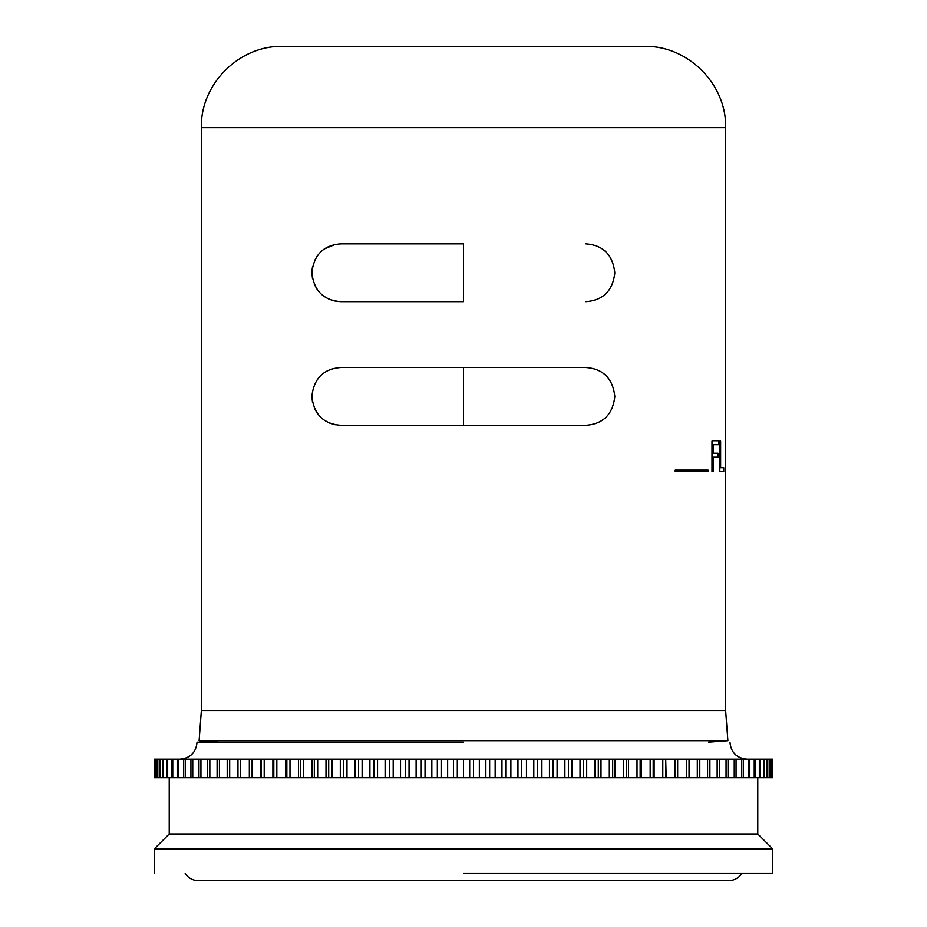 <?xml version="1.0" encoding="UTF-8"?>
<svg xmlns="http://www.w3.org/2000/svg" width="927" height="927" viewBox="0 0 927 927"><rect width="100%" height="100%" fill="white"/><g stroke="black" fill="none" stroke-linecap="round" stroke-linejoin="round"><path stroke-width="1.39" d="M463.5 742.168L197.045 742.168C196.037 752.492 190.371 758.159 180.047 759.167C190.371 758.159 196.037 752.492 197.045 742.168L463.5 742.168M772.458 759.167L772.55 777.718L154.45 777.718L154.45 759.167L154.45 777.718L154.45 759.167L154.542 777.718L155.191 777.718L155.493 759.167L155.493 777.718L155.191 759.167L154.542 759.167L155.493 759.167L155.493 777.718L156.79 777.718L157.289 759.167L157.289 777.718L156.79 759.167L155.493 759.167L157.289 759.167L157.289 777.718L159.224 777.718L159.224 759.167L159.919 759.167L159.919 777.718L159.224 777.718L159.224 759.167L157.289 759.167L159.919 759.167L159.919 777.718L162.492 777.718L162.492 759.167L163.384 759.167L163.384 777.718L162.492 777.718L162.492 759.167L159.919 759.167L163.384 759.167L163.384 777.718L166.582 777.718L166.582 759.167L167.66 759.167L167.66 777.718L166.582 777.718L166.582 759.167L163.384 759.167L167.66 759.167L167.66 777.718L171.483 777.718L171.483 759.167L172.758 759.167L172.758 777.718L171.483 777.718L171.483 759.167L167.66 759.167L172.758 759.167L172.758 777.718L177.184 777.718L177.184 759.167L178.656 759.167L178.656 777.718L177.184 777.718L177.184 759.167L172.758 759.167L178.656 759.167L178.656 777.718L183.685 777.718L183.685 759.167L185.33 759.167L185.33 777.718L183.685 777.718L183.685 759.167L178.656 759.167L185.33 759.167L185.33 777.718L190.939 777.718L190.939 759.167L192.758 759.167L192.758 777.718L190.939 777.718L190.939 759.167L185.33 759.167L192.758 759.167L192.758 777.718L198.946 777.718L198.946 759.167L200.939 759.167L200.939 777.718L198.946 777.718L198.946 759.167L192.758 759.167L200.939 759.167L200.939 777.718L207.671 777.718L207.671 759.167L209.838 759.167L209.838 777.718L207.671 777.718L207.671 759.167L200.939 759.167L209.838 759.167L209.838 777.718L217.103 777.718L217.103 759.167L219.432 759.167L219.432 777.718L217.103 777.718L217.103 759.167L209.838 759.167L219.432 759.167L219.432 777.718L227.208 777.718L227.208 759.167L229.687 759.167L229.687 777.718L227.208 777.718L227.208 759.167L219.432 759.167L229.687 759.167L229.687 777.718L237.961 777.718L237.961 759.167L240.591 759.167L240.591 777.718L237.961 777.718L237.961 759.167L229.687 759.167L240.591 759.167L240.591 777.718L249.34 777.718L249.34 759.167L252.109 759.167L252.109 777.718L249.34 777.718L249.34 759.167L240.591 759.167L252.109 759.167L252.109 777.718L260.835 777.718L260.835 759.167L252.109 759.167L260.835 759.167L260.835 777.718L261.298 759.167L264.207 759.167L264.207 777.718L261.298 777.718L260.835 759.167L264.207 759.167L264.207 777.718L272.897 777.718L272.897 759.167L264.207 759.167L272.897 759.167L272.897 777.718L273.813 777.718L273.813 759.167L276.837 759.167L276.837 777.718L273.813 777.718L273.813 759.167L272.897 759.167L276.837 759.167L276.837 777.718L285.481 777.718L285.481 759.167L276.837 759.167L285.481 759.167L285.481 777.718L286.849 777.718L286.849 759.167L289.989 759.167L289.989 777.718L286.849 777.718L286.849 759.167L285.481 759.167L289.989 759.167L289.989 777.718L298.54 777.718L298.54 759.167L289.989 759.167L298.54 759.167L298.54 777.718L300.36 777.718L300.36 759.167L303.616 759.167L303.616 777.718L300.36 777.718L300.36 759.167L298.54 759.167L303.616 759.167L303.616 777.718L312.063 777.718L312.063 759.167L303.616 759.167L312.063 759.167L312.063 777.718L314.323 777.718L314.323 759.167L317.683 759.167L317.683 777.718L314.323 777.718L314.323 759.167L312.063 759.167L317.683 759.167L317.683 777.718L326.003 777.718L326.003 759.167L317.683 759.167L326.003 759.167L326.003 777.718L328.703 777.718L328.703 759.167L332.144 759.167L332.144 777.718L328.703 777.718L328.703 759.167L326.003 759.167L332.144 759.167L332.144 777.718L340.313 777.718L340.313 759.167L332.144 759.167L340.313 759.167L340.313 777.718L343.442 777.718L343.442 759.167L346.976 759.167L346.976 777.718L343.442 777.718L343.442 759.167L340.313 759.167L346.976 759.167L346.976 777.718L354.96 777.718L354.96 759.167L346.976 759.167L354.96 759.167L354.96 777.718L358.517 777.718L358.517 759.167L362.121 759.167L362.121 777.718L358.517 777.718L358.517 759.167L354.96 759.167L362.121 759.167L362.121 777.718L369.908 777.718L369.908 759.167L362.121 759.167L369.908 759.167L369.908 777.718L373.882 777.718L373.882 759.167L377.544 759.167L377.544 777.718L373.882 777.718L373.882 759.167L369.908 759.167L377.544 759.167L377.544 777.718L385.111 777.718L385.111 759.167L377.544 759.167L385.111 759.167L385.111 777.718L389.479 777.718L389.479 759.167L393.199 759.167L393.199 777.718L389.479 777.718L389.479 759.167L385.111 759.167L393.199 759.167L393.199 777.718L400.534 777.718L400.534 759.167L393.199 759.167L400.534 759.167L400.534 777.718L405.296 777.718L405.296 759.167L409.05 759.167L409.05 777.718L405.296 777.718L405.296 759.167L400.534 759.167L409.05 759.167L409.05 777.718L416.119 777.718L416.119 759.167L409.05 759.167L416.119 759.167L416.119 777.718L421.264 777.718L421.264 759.167L425.041 759.167L425.041 777.718L421.264 777.718L421.264 759.167L416.119 759.167L425.041 759.167L425.041 777.718L431.843 777.718L431.843 759.167L425.041 759.167L431.843 759.167L431.843 777.718L437.347 777.718L437.347 759.167L441.148 759.167L441.148 777.718L437.347 777.718L437.347 759.167L431.843 759.167L441.148 759.167L441.148 777.718L447.648 777.718L447.648 759.167L441.148 759.167L447.648 759.167L447.648 777.718L453.5 777.718L453.5 759.167L457.312 759.167L457.312 777.718L453.5 777.718L453.5 759.167L447.648 759.167L457.312 759.167L457.312 777.718L463.5 777.718L463.5 759.167L457.312 759.167L463.5 759.167L463.5 777.718L469.688 777.718L469.688 759.167L473.5 759.167L473.5 777.718L469.688 777.718L469.688 759.167L463.5 759.167L473.5 759.167L473.5 777.718L479.352 777.718L479.352 759.167L473.5 759.167L479.352 759.167L479.352 777.718L485.852 777.718L485.852 759.167L489.653 759.167L489.653 777.718L485.852 777.718L485.852 759.167L479.352 759.167L489.653 759.167L489.653 777.718L495.157 777.718L495.157 759.167L489.653 759.167L495.157 759.167L495.157 777.718L501.959 777.718L501.959 759.167L505.736 759.167L505.736 777.718L501.959 777.718L501.959 759.167L495.157 759.167L505.736 759.167L505.736 777.718L510.881 777.718L510.881 759.167L505.736 759.167L510.881 759.167L510.881 777.718L517.95 777.718L517.95 759.167L521.704 759.167L521.704 777.718L517.95 777.718L517.95 759.167L510.881 759.167L521.704 759.167L521.704 777.718L526.466 777.718L526.466 759.167L521.704 759.167L526.466 759.167L526.466 777.718L533.801 777.718L533.801 759.167L537.521 759.167L537.521 777.718L533.801 777.718L533.801 759.167L526.466 759.167L537.521 759.167L537.521 777.718L541.889 777.718L541.889 759.167L537.521 759.167L541.889 759.167L541.889 777.718L549.456 777.718L549.456 759.167L553.118 759.167L553.118 777.718L549.456 777.718L549.456 759.167L541.889 759.167L553.118 759.167L553.118 777.718L557.092 777.718L557.092 759.167L553.118 759.167L557.092 759.167L557.092 777.718L564.879 777.718L564.879 759.167L568.483 759.167L568.483 777.718L564.879 777.718L564.879 759.167L557.092 759.167L568.483 759.167L568.483 777.718L572.04 777.718L572.04 759.167L568.483 759.167L572.04 759.167L572.04 777.718L580.024 777.718L580.024 759.167L583.558 759.167L583.558 777.718L580.024 777.718L580.024 759.167L572.04 759.167L583.558 759.167L583.558 777.718L586.687 777.718L586.687 759.167L583.558 759.167L586.687 759.167L586.687 777.718L594.856 777.718L594.856 759.167L598.297 759.167L598.297 777.718L594.856 777.718L594.856 759.167L586.687 759.167L598.297 759.167L598.297 777.718L600.997 777.718L600.997 759.167L598.297 759.167L600.997 759.167L600.997 777.718L609.317 777.718L609.317 759.167L612.677 759.167L612.677 777.718L609.317 777.718L609.317 759.167L600.997 759.167L612.677 759.167L612.677 777.718L614.937 777.718L614.937 759.167L612.677 759.167L614.937 759.167L614.937 777.718L623.384 777.718L623.384 759.167L626.64 759.167L626.64 777.718L623.384 777.718L623.384 759.167L614.937 759.167L626.64 759.167L626.64 777.718L628.46 777.718L628.46 759.167L626.64 759.167L628.46 759.167L628.46 777.718L637.011 777.718L637.011 759.167L640.151 759.167L640.151 777.718L637.011 777.718L637.011 759.167L628.46 759.167L640.151 759.167L640.151 777.718L641.519 777.718L641.519 759.167L640.151 759.167L641.519 759.167L641.519 777.718L650.163 777.718L650.163 759.167L653.187 759.167L653.187 777.718L650.163 777.718L650.163 759.167L641.519 759.167L653.187 759.167L653.187 777.718L654.103 777.718L654.103 759.167L653.187 759.167L654.103 759.167L654.103 777.718L662.793 777.718L662.793 759.167L665.702 759.167L665.702 777.718L662.793 777.718L662.793 759.167L654.103 759.167L665.702 759.167L665.702 777.718L665.702 759.167L666.165 777.718L674.891 777.718L674.891 759.167L677.66 759.167L677.66 777.718L674.891 777.718L674.891 759.167L666.165 759.167L677.66 759.167L677.66 777.718L677.66 759.167L677.66 777.718L686.409 777.718L686.409 759.167L689.039 759.167L689.039 777.718L686.409 777.718L686.409 759.167L677.66 759.167L689.039 759.167L689.039 777.718L697.313 777.718L697.313 759.167L699.792 759.167L699.792 777.718L697.313 777.718L697.313 759.167L689.039 759.167L699.792 759.167L699.792 777.718L707.568 777.718L707.568 759.167L709.897 759.167L709.897 777.718L707.568 777.718L707.568 759.167L699.792 759.167L709.897 759.167L709.897 777.718L717.162 777.718L717.162 759.167L719.329 759.167L719.329 777.718L717.162 777.718L717.162 759.167L709.897 759.167L719.329 759.167L719.329 777.718L726.061 777.718L726.061 759.167L728.054 759.167L728.054 777.718L726.061 777.718L726.061 759.167L719.329 759.167L728.054 759.167L728.054 777.718L734.242 777.718L734.242 759.167L736.061 759.167L736.061 777.718L734.242 777.718L734.242 759.167L728.054 759.167L736.061 759.167L736.061 777.718L741.67 777.718L741.67 759.167L743.315 759.167L743.315 777.718L741.67 777.718L741.67 759.167L736.061 759.167L743.315 759.167L743.315 777.718L748.344 777.718L748.344 759.167L749.816 759.167L749.816 777.718L748.344 777.718L748.344 759.167L743.315 759.167L749.816 759.167L749.816 777.718L754.242 777.718L754.242 759.167L755.517 759.167L755.517 777.718L754.242 777.718L754.242 759.167L749.816 759.167L755.517 759.167L755.517 777.718L759.34 777.718L759.34 759.167L760.418 759.167L760.418 777.718L759.34 777.718L759.34 759.167L755.517 759.167L760.418 759.167L760.418 777.718L763.616 777.718L763.616 759.167L764.508 759.167L764.508 777.718L763.616 777.718L763.616 759.167L760.418 759.167L764.508 759.167L764.508 777.718L767.081 777.718L767.081 759.167L767.776 759.167L767.776 777.718L767.081 777.718L767.081 759.167L764.508 759.167L767.776 759.167L767.776 777.718L769.711 777.718L770.21 759.167L770.21 777.718L769.711 759.167L767.776 759.167L770.21 759.167L770.21 777.718L771.507 777.718L771.809 759.167L771.809 777.718L771.507 759.167L770.21 759.167L771.809 759.167L771.809 777.718L772.458 777.718L772.458 759.167L771.809 759.167L772.55 759.167L772.55 777.718L772.458 759.167M463.5 873.535L772.62 873.535L463.5 873.535M772.62 848.808L154.38 848.808L154.38 873.535L154.38 848.808L772.62 848.808L772.62 873.535L772.62 848.808L757.776 833.976L169.224 833.976L757.776 833.976L772.62 848.808M185.18 873.535A15.921 15.921 0 0 0 198.436 880.65L728.564 880.65A15.921 15.921 0 0 0 741.82 873.535M727.892 740.708L725.632 710.522L725.632 127.648C726.745 84.206 687.776 45.226 644.335 46.35L282.665 46.35C239.224 45.226 200.255 84.206 201.368 127.648L201.368 710.522L201.368 127.648C200.255 84.206 239.224 45.226 282.665 46.35L644.335 46.35C687.776 45.226 726.745 84.206 725.632 127.648L201.368 127.648L725.632 127.648L725.632 710.522L201.368 710.522L725.632 710.522L727.892 740.708L199.108 740.708L727.892 740.708L708.471 742.168M340.777 425.319C323.477 424.021 313.836 414.357 311.878 396.316C313.917 378.401 323.558 368.807 340.777 367.521C323.558 368.807 313.917 378.401 311.878 396.316C313.836 414.357 323.477 424.021 340.777 425.319L463.5 425.319L340.777 425.319M463.5 367.521L340.777 367.521L585.91 367.521L463.5 367.521L463.5 425.319L585.91 425.319L463.5 425.319M463.5 301.681L340.777 301.681C323.477 300.383 313.836 290.707 311.878 272.665C313.917 254.763 323.558 245.157 340.777 243.871C323.558 245.157 313.917 254.763 311.878 272.665C313.836 290.707 323.477 300.383 340.777 301.681L463.5 301.681L463.5 243.871L340.777 243.871L463.5 243.871M585.91 301.681C603.141 300.394 612.77 290.788 614.81 272.886C612.851 254.844 603.222 245.18 585.91 243.871C603.222 245.18 612.851 254.844 614.81 272.886C612.77 290.788 603.141 300.394 585.91 301.681M585.91 425.319C603.141 424.033 612.77 414.439 614.81 396.536C612.851 378.494 603.222 368.819 585.91 367.521C603.222 368.819 612.851 378.494 614.81 396.536C612.77 414.439 603.141 424.033 585.91 425.319M711.982 440.777L711.982 471.692L713.269 471.692L711.982 471.692L711.982 440.777L718.657 440.777L718.657 444.728L713.269 444.728L713.269 453.28L718.031 453.28L718.031 457.22L713.269 457.22L713.269 471.692L713.269 457.22L718.031 457.22L718.031 453.28L713.269 453.28L713.269 444.728L718.657 444.728L718.657 440.777L711.982 440.777L718.657 440.777M719.827 471.692L719.827 440.777L720.627 440.777L719.827 440.777L719.827 471.692L723.744 471.692L719.827 471.692L723.744 471.692L723.744 467.741L720.627 467.741L720.627 440.777L720.627 467.741L719.827 467.741M720.627 467.741L723.744 467.741L723.744 471.692M708.089 470.151L675.215 470.151L675.215 471.692L708.089 471.692L675.215 471.692L675.215 470.151L708.089 470.151L708.089 471.692L708.089 470.151M311.878 396.339L312.492 402.353M314.311 408.031L317.185 413.118M324.751 420.476L328.946 422.793M329.618 423.083L335.203 424.786M335.319 244.392L324.67 248.784M317.15 256.142L314.323 261.147M312.503 266.802L311.924 271.113M311.878 272.7L312.492 278.714M314.311 284.38L317.185 289.467M324.751 296.825L328.946 299.143M329.618 299.433L335.203 301.136M711.982 457.22L713.269 457.22M711.982 444.728L713.269 444.728M711.982 453.28L713.269 453.28M693.79 471.692L693.79 470.151M729.955 742.168C730.963 752.492 736.629 758.159 746.953 759.167C736.629 758.159 730.963 752.492 729.955 742.168M169.224 777.718L169.224 833.976L154.38 848.808L169.224 833.976L169.224 777.718M757.776 777.718L757.776 833.976L757.776 777.718M199.108 740.708L201.368 710.522L199.108 740.708L218.529 742.168"/></g></svg>
